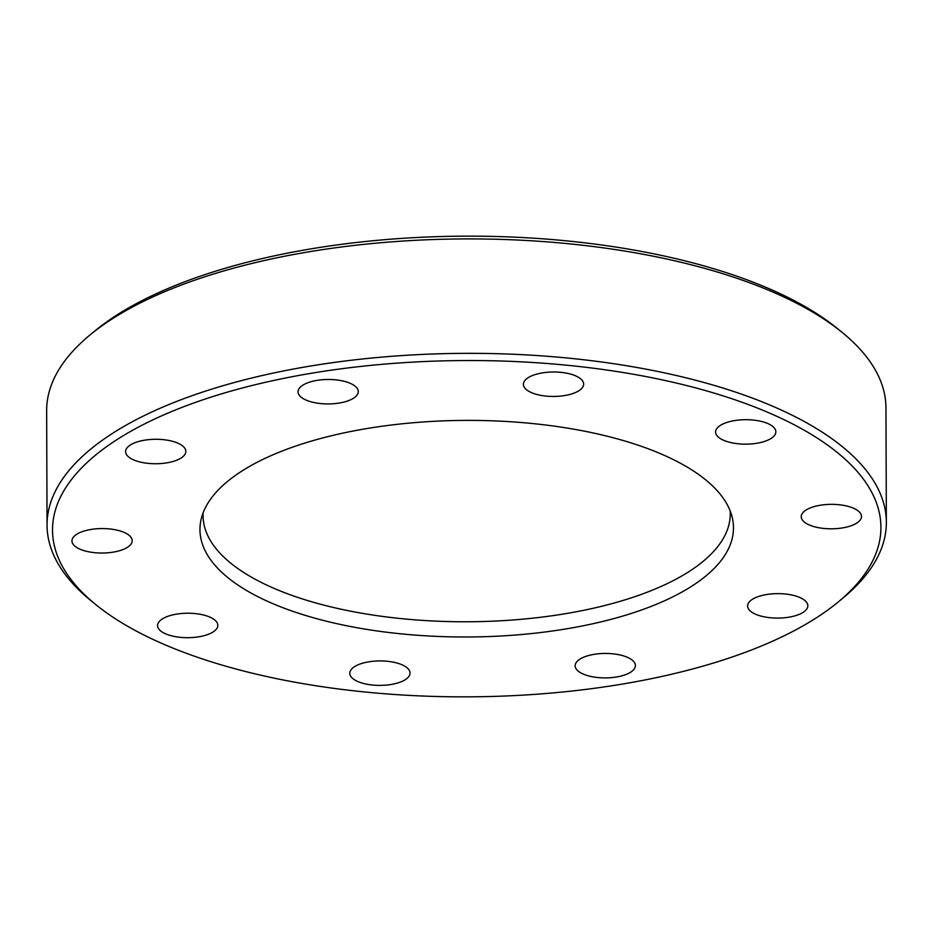 <?xml version="1.0" encoding="UTF-8"?>
<svg xmlns="http://www.w3.org/2000/svg" width="933" height="933" viewBox="0 0 933 933"><rect width="100%" height="100%" fill="white"/><g stroke="black" fill="none" stroke-linecap="round" stroke-linejoin="round"><path stroke-width="1.4" d="M114.432 441.274A414.205 168.162 179.8 0 0 95.889 604.689A414.205 168.162 179.8 0 0 447.653 696.729A414.205 168.162 179.8 0 0 819.011 616.107A414.205 168.162 179.8 0 0 838.067 602.1A414.205 168.162 179.8 0 0 667.608 381.049A414.205 168.162 179.8 0 0 114.432 441.274M838.067 602.1L842.931 598.088A419.652 170.377 179.8 0 0 886.35 522.247A419.652 170.377 179.8 0 0 581.142 359.462A419.652 170.377 179.8 0 0 109.779 435.151A419.652 170.377 179.8 0 0 47.047 525.186A419.652 170.377 179.8 0 0 91.002 600.712L95.889 604.689M239.828 472.39A266.768 108.298 -0.2 0 1 539.461 424.282A266.768 108.298 -0.2 0 1 733.478 527.763A266.768 108.298 -0.2 0 1 693.604 584.991A266.768 108.298 -0.2 0 1 393.971 633.099A266.768 108.298 -0.2 0 1 199.954 529.617A266.768 108.298 -0.2 0 1 239.828 472.39M752.103 599.511A30.124 12.234 -0.2 0 1 785.936 594.076A30.124 12.234 -0.2 0 1 807.838 605.762A30.124 12.234 -0.2 0 1 803.336 612.223A30.124 12.234 -0.2 0 1 769.503 617.658A30.124 12.234 -0.2 0 1 747.601 605.972A30.124 12.234 -0.2 0 1 752.103 599.511M805.75 510.223A30.124 12.234 -0.2 0 1 839.583 504.788A30.124 12.234 -0.2 0 1 861.486 516.474A30.124 12.234 -0.2 0 1 856.984 522.935A30.124 12.234 -0.2 0 1 823.151 528.37A30.124 12.234 -0.2 0 1 801.237 516.684A30.124 12.234 -0.2 0 1 805.75 510.223M720.113 425.565A30.124 12.234 -0.2 0 1 753.946 420.13A30.124 12.234 -0.2 0 1 775.848 431.816A30.124 12.234 -0.2 0 1 771.346 438.277A30.124 12.234 -0.2 0 1 737.513 443.711A30.124 12.234 -0.2 0 1 715.611 432.026A30.124 12.234 -0.2 0 1 720.113 425.565M527.903 377.865A30.124 12.234 -0.2 0 1 561.736 372.43A30.124 12.234 -0.2 0 1 583.638 384.116A30.124 12.234 -0.2 0 1 579.136 390.577A30.124 12.234 -0.2 0 1 545.304 396.012A30.124 12.234 -0.2 0 1 523.39 384.326A30.124 12.234 -0.2 0 1 527.903 377.865M302.537 385.352A30.124 12.234 -0.2 0 1 336.37 379.918A30.124 12.234 -0.2 0 1 358.272 391.603A30.124 12.234 -0.2 0 1 353.77 398.064A30.124 12.234 -0.2 0 1 319.937 403.499A30.124 12.234 -0.2 0 1 298.035 391.813A30.124 12.234 -0.2 0 1 302.537 385.352M130.095 445.158A30.124 12.234 -0.2 0 1 163.928 439.723A30.124 12.234 -0.2 0 1 185.842 451.409A30.124 12.234 -0.2 0 1 181.34 457.87A30.124 12.234 -0.2 0 1 147.496 463.304A30.124 12.234 -0.2 0 1 125.593 451.619A30.124 12.234 -0.2 0 1 130.095 445.158M76.448 534.446A30.124 12.234 -0.2 0 1 110.281 529.011A30.124 12.234 -0.2 0 1 132.194 540.697A30.124 12.234 -0.2 0 1 127.693 547.158A30.124 12.234 -0.2 0 1 93.848 552.593A30.124 12.234 -0.2 0 1 71.946 540.907A30.124 12.234 -0.2 0 1 76.448 534.446M162.085 619.104A30.124 12.234 -0.2 0 1 195.918 613.669A30.124 12.234 -0.2 0 1 217.832 625.355A30.124 12.234 -0.2 0 1 213.33 631.816A30.124 12.234 -0.2 0 1 179.486 637.251A30.124 12.234 -0.2 0 1 157.584 625.565A30.124 12.234 -0.2 0 1 162.085 619.104M354.295 666.803A30.124 12.234 -0.2 0 1 388.128 661.369A30.124 12.234 -0.2 0 1 410.042 673.055A30.124 12.234 -0.2 0 1 405.54 679.516A30.124 12.234 -0.2 0 1 371.696 684.95A30.124 12.234 -0.2 0 1 349.793 673.264A30.124 12.234 -0.2 0 1 354.295 666.803M579.661 659.316A30.124 12.234 -0.2 0 1 613.494 653.881A30.124 12.234 -0.2 0 1 635.408 665.567A30.124 12.234 -0.2 0 1 630.906 672.028A30.124 12.234 -0.2 0 1 597.062 677.463A30.124 12.234 -0.2 0 1 575.16 665.777A30.124 12.234 -0.2 0 1 579.661 659.316M886.35 522.247L885.953 407.814A419.652 170.377 179.8 0 0 841.998 332.288A419.652 170.377 179.8 0 0 485.615 239.035A419.652 170.377 179.8 0 0 109.383 320.719A419.652 170.377 179.8 0 0 90.069 334.912A419.652 170.377 179.8 0 0 46.65 410.753L47.047 525.186M90.069 334.912L94.933 330.9A414.205 168.162 -0.2 0 1 113.989 316.893A414.205 168.162 -0.2 0 1 485.347 236.271A414.205 168.162 -0.2 0 1 837.111 328.311L841.998 332.288M730.142 510.841A263.584 107.015 -0.2 0 1 730.259 513.838A263.584 107.015 -0.2 0 1 690.852 570.39A263.584 107.015 -0.2 0 1 394.787 617.926A263.584 107.015 -0.2 0 1 203.079 515.681A263.584 107.015 -0.2 0 1 203.172 512.683M203.079 515.681L203.067 512.952M730.259 513.838L730.247 511.109"/></g></svg>
